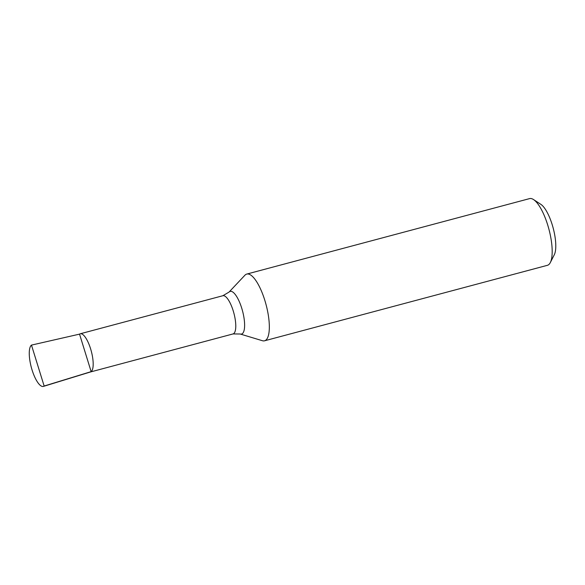 <?xml version="1.0" encoding="UTF-8"?>
<svg xmlns="http://www.w3.org/2000/svg" width="585" height="585" viewBox="0 0 585 585"><rect width="100%" height="100%" fill="white"/><g stroke="black" fill="none" stroke-linecap="round" stroke-linejoin="round"><path stroke-width="0.88" d="M90.441 371.98A19.773 6.172 -104.9 0 0 91.15 371.636A19.773 6.172 -104.9 0 0 90.982 350.093A19.773 6.172 -104.9 0 0 80.247 333.779A19.773 6.172 -104.9 0 0 79.538 334.13L91.15 371.636L44.146 386.034L31.48 345.099A21.579 6.742 -104.9 0 0 31.7 368.726A21.579 6.742 -104.9 0 0 43.451 386.392A21.579 6.742 -104.9 0 0 44.146 386.034M229.013 292.105A22.084 6.896 -104.9 0 1 241.546 307.6A22.084 6.896 -104.9 0 1 242.351 333.662A22.084 6.896 -104.9 0 1 240.194 334.006L262.409 340.719A34.522 10.786 -104.9 0 0 264.552 340.799A34.522 10.786 -104.9 0 0 265.787 340.185A34.522 10.786 -104.9 0 0 265.488 302.569A34.522 10.786 -104.9 0 0 246.746 274.08A34.522 10.786 -104.9 0 0 244.932 275.213L229.013 292.105L222.848 295.732L80.247 333.779M264.552 340.799L547.392 265.319A34.522 10.786 -104.9 0 0 548.628 264.712A34.522 10.786 -104.9 0 0 550.324 262.555A34.522 10.786 -104.9 0 0 548.913 229.188A34.522 10.786 -104.9 0 0 533.513 199.551A34.522 10.786 -104.9 0 0 529.593 198.608L246.746 274.08M550.324 262.555L554.295 254.746A27.619 8.629 -104.9 0 0 553.169 228.048A27.619 8.629 -104.9 0 0 540.847 204.34L533.513 199.551M31.48 345.099L79.538 334.13M43.451 386.392L90.514 371.965A19.773 6.172 -104.9 0 0 91.15 371.636M240.194 334.006L233.042 333.933A19.773 6.172 -104.9 0 0 233.751 333.582A19.773 6.172 -104.9 0 0 233.576 312.046A19.773 6.172 -104.9 0 0 222.848 295.732M233.042 333.933L90.478 371.972"/></g></svg>
